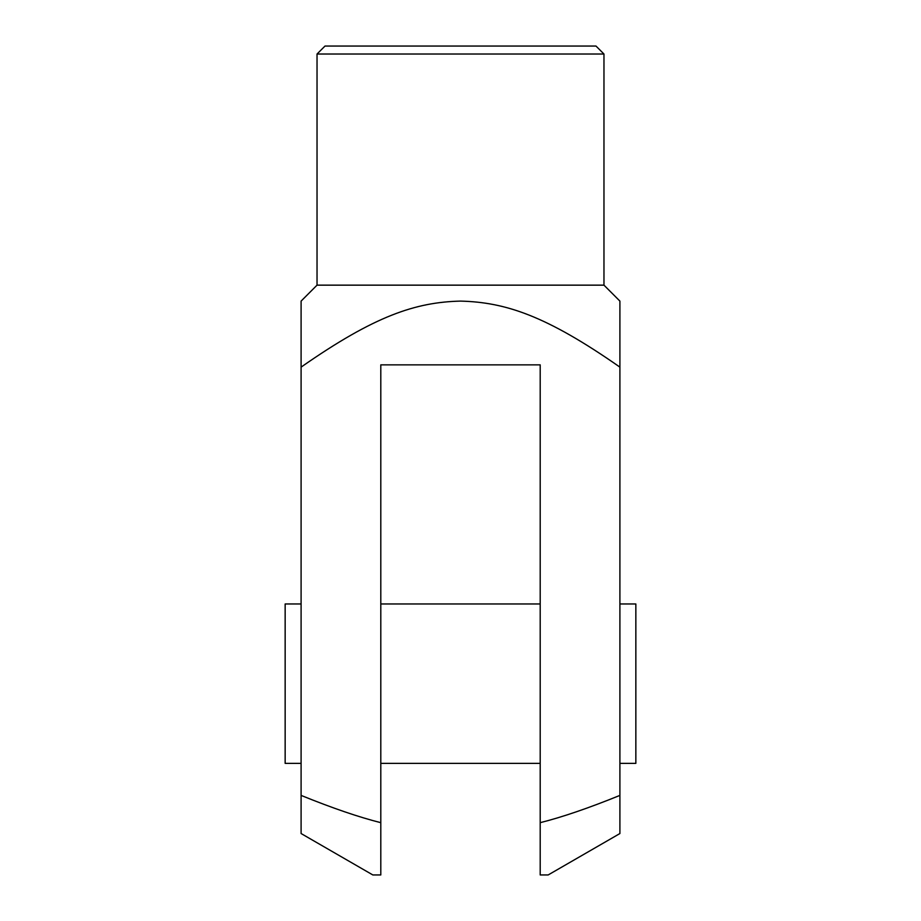 <?xml version="1.0" encoding="UTF-8"?>
<svg xmlns="http://www.w3.org/2000/svg" width="921" height="921" viewBox="0 0 921 921"><rect width="100%" height="100%" fill="white"/><g stroke="black" fill="none" stroke-linecap="round" stroke-linejoin="round"><path stroke-width="1.38" d="M619.902 833.54L548.168 874.95L540.201 874.95L540.201 822.672C561.902 817.238 588.473 808.154 619.902 795.41L619.902 833.54M372.832 874.95L301.098 833.54L301.098 795.41C332.527 808.154 359.098 817.238 380.799 822.672L380.799 874.95L372.832 874.95M603.969 285.153L619.902 301.098L619.902 367.122C546.141 315.604 505.341 302.238 460.5 301.098C415.659 302.238 374.859 315.604 301.098 367.122L301.098 301.098L317.031 285.153L603.969 285.153L603.969 54.017L317.031 54.017L317.031 285.153M619.902 763.371L635.847 763.371L635.847 603.969L619.902 603.969M301.098 603.969L285.153 603.969L285.153 763.371L301.098 763.371M317.031 54.017L325.009 46.05L595.991 46.05L603.969 54.017M619.902 367.122L619.902 795.41M301.098 367.122L301.098 795.41M380.799 874.95L380.799 364.854L540.201 364.854L540.201 874.95M380.799 603.969L540.201 603.969M380.799 763.371L540.201 763.371"/></g></svg>
